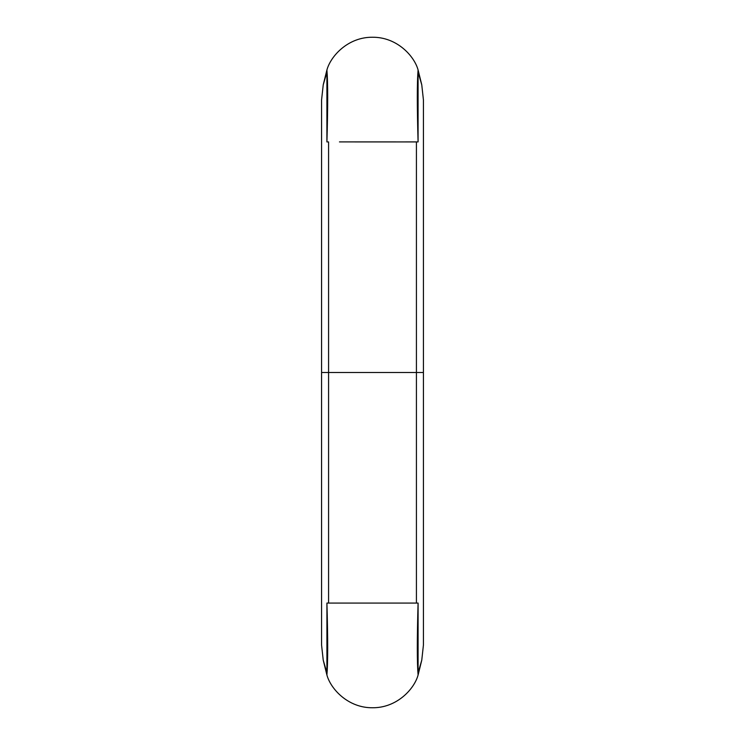 <?xml version="1.0" encoding="UTF-8"?>
<svg xmlns="http://www.w3.org/2000/svg" width="745" height="745" viewBox="0 0 745 745"><rect width="100%" height="100%" fill="white"/><g stroke="black" fill="none" stroke-linecap="round" stroke-linejoin="round"><path stroke-width="1.12" d="M323.237 84.818L321.579 99.895L321.579 372.5L328.573 372.5L328.573 141.923L326.906 141.923L326.915 69.956L323.237 84.818L326.934 72.135M339.469 141.913L416.427 141.923L416.427 372.5L423.43 372.5L328.573 372.5L416.427 372.5L416.427 603.077L418.094 603.077L418.085 675.044L421.763 660.182L423.421 645.105L423.421 99.895L421.763 84.818L418.085 69.956C417.06 82.192 417.06 106.181 418.075 141.913L418.085 69.956C414.239 55.847 396.731 36.989 372.5 37.25C348.269 36.989 330.761 55.847 326.915 69.956C327.94 82.229 327.94 106.218 326.925 141.913L327.036 141.923M405.531 141.913L418.075 141.913M416.427 603.077L328.573 603.077L328.573 372.5L321.57 372.5L321.579 645.105L323.237 660.182L326.915 675.044C327.94 662.799 327.94 638.8 326.925 603.068L326.915 675.044C330.761 689.153 348.269 708.011 372.5 707.75C396.731 708.011 414.239 689.153 418.085 675.044C417.06 662.761 417.06 638.772 418.075 603.068L418.075 603.077M328.573 603.077L326.906 603.077M418.066 72.135L421.763 84.818M418.066 672.865L421.763 660.182M326.934 672.865L323.237 660.182"/></g></svg>
